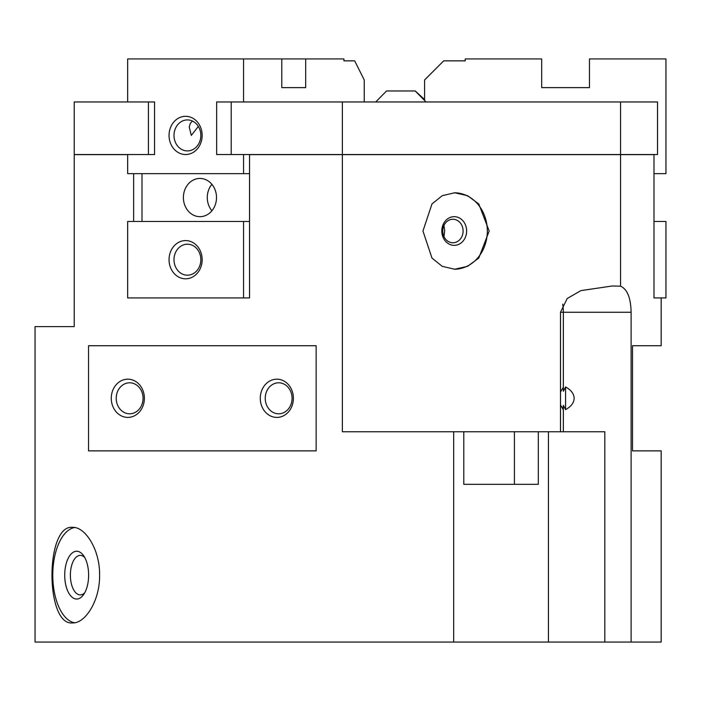 <?xml version="1.0" encoding="UTF-8"?>
<svg xmlns="http://www.w3.org/2000/svg" width="701" height="701" viewBox="0 0 701 701"><rect width="100%" height="100%" fill="white"/><g stroke="black" fill="none" stroke-linecap="round" stroke-linejoin="round"><path stroke-width="1.05" d="M116.217 398.299A15.492 13.415 -90 0 0 129.641 413.792A15.492 13.415 -90 0 0 143.057 398.299A15.492 13.415 -90 0 0 129.641 382.799A15.492 13.415 -90 0 0 116.217 398.299M144.388 398.299A19.12 16.561 90 0 1 127.827 417.41A19.12 16.561 90 0 1 111.275 398.299A19.12 16.561 90 0 1 127.827 379.18A19.12 16.561 90 0 1 144.388 398.299M265.232 398.299A15.492 13.415 -90 0 0 278.647 413.792A15.492 13.415 -90 0 0 292.072 398.299A15.492 13.415 -90 0 0 278.647 382.799A15.492 13.415 -90 0 0 265.232 398.299M293.395 398.299A19.12 16.561 90 0 1 276.842 417.41A19.12 16.561 90 0 1 260.281 398.299A19.12 16.561 90 0 1 276.842 379.18A19.12 16.561 90 0 1 293.395 398.299M563.341 431.755L563.341 405.318L565.576 409.647C571.149 406.545 574.005 402.76 574.145 398.299C574.005 393.831 571.149 390.045 565.576 386.943L563.341 391.272L563.341 312.26A26.287 13.144 90 0 0 562.701 304.138M565.576 409.647L565.576 386.943M74.613 527.52A47.799 23.895 -90 0 0 52.777 575.135A47.799 23.895 -90 0 0 74.613 622.76M72.536 622.935C45.127 625.888 45.127 524.392 72.536 527.345C85.215 526.696 99.998 549.584 99.586 575.135C99.998 600.687 85.215 623.583 72.536 622.935M84.768 557.558A19.759 9.875 -90 0 0 80.256 555.376A19.759 9.875 -90 0 0 70.38 575.135A19.759 9.875 -90 0 0 80.256 594.895A19.759 9.875 -90 0 0 84.768 592.722M76.672 551.24A23.895 11.952 -90 0 0 64.72 575.135A23.895 11.952 -90 0 0 76.672 599.04A23.895 11.952 -90 0 0 83.568 594.65A23.895 11.952 -90 0 0 83.568 555.63A23.895 11.952 -90 0 0 76.672 551.24M424.587 99.56L415.264 90.972L386.54 90.972L375.736 101.96M561.615 406.475L563.341 409.296M463.098 231.015A11.751 10.182 -90 0 1 452.925 242.765A11.751 10.182 -90 0 1 442.743 231.015A11.751 10.182 -90 0 1 452.925 219.255A11.751 10.182 -90 0 1 463.098 231.015M443.961 225.442L444.679 231.015L443.961 236.579M466.629 231.015A14.335 12.416 -90 0 1 454.213 245.35A14.335 12.416 -90 0 1 441.796 231.015A14.335 12.416 -90 0 1 454.213 216.67A14.335 12.416 -90 0 1 466.629 231.015M489.184 231.015L478.792 258.047L467.576 266.336L454.695 269.245L442.217 266.336L431.965 258.047L422.957 231.015L431.965 203.973L442.217 195.693L454.695 192.775L467.576 195.693L478.792 203.973L489.184 231.015M454.458 192.775A38.24 33.113 -90 0 1 487.326 231.015A38.24 33.113 -90 0 1 454.458 269.245M127.661 154.632L74.227 154.632L74.227 326.605L35.05 326.605L35.05 642.055L604.814 642.055L604.814 431.755L538.307 431.755L538.307 484.33L463.799 484.33L463.799 431.755L538.307 431.755M620.569 154.535L657.529 154.535L657.529 101.96L620.569 101.96L620.569 154.535L342.368 154.535L342.368 101.96L216.653 101.96L216.653 154.535L342.368 154.535M653.989 221.455L665.95 221.455L665.95 297.925L653.989 297.925L653.989 154.632L249.53 154.632L249.53 297.925L127.661 297.925L127.661 221.455L243.554 221.455L243.554 297.925M74.227 101.96L74.227 154.535L154.562 154.535L148.428 154.535L148.428 101.96L154.562 101.96L74.227 101.96M231.207 101.96L231.207 154.535M342.368 101.96L620.569 101.96M620.569 154.632L620.569 286.192C627.29 289.189 630.804 297.881 631.102 312.26L631.102 642.055L661.174 642.055L661.174 450.874L632.495 450.874L632.495 345.724L661.174 345.724L661.174 297.925M560.502 431.755L560.502 312.26L567.214 298.503L580.919 290.608L612.376 285.973L620.569 286.192M463.799 431.755L342.368 431.755L342.368 154.632M631.102 642.055L604.814 642.055M548.427 642.055L548.427 431.755M563.341 387.294L560.502 391.929M88.528 345.724L316.142 345.724L316.142 450.874L88.528 450.874L88.528 345.724M491.497 484.33L463.799 484.33M514.411 431.755L514.411 484.33L505.833 484.33M133.637 221.455L133.637 173.655M453.678 642.055L453.678 431.755M187.421 244.193A15.492 13.415 90 0 1 200.836 259.685A15.492 13.415 90 0 1 187.421 275.186A15.492 13.415 90 0 1 173.997 259.685A15.492 13.415 90 0 1 187.421 244.193M185.607 240.574A19.12 16.561 90 0 1 202.16 259.685A19.12 16.561 90 0 1 185.607 278.805A19.12 16.561 90 0 1 169.046 259.685A19.12 16.561 90 0 1 185.607 240.574M187.421 119.924A15.492 13.415 90 0 1 200.836 135.424A15.492 13.415 90 0 1 187.421 150.917A15.492 13.415 90 0 1 173.997 135.424A15.492 13.415 90 0 1 187.421 119.924M185.607 116.305A19.12 16.561 90 0 1 202.16 135.424A19.12 16.561 90 0 1 185.607 154.535A19.12 16.561 90 0 1 169.046 135.424A19.12 16.561 90 0 1 185.607 116.305M199.943 178.44A19.12 16.561 90 0 1 216.504 197.551A19.12 16.561 90 0 1 199.943 216.67A19.12 16.561 90 0 1 183.39 197.551A19.12 16.561 90 0 1 199.943 178.44M211.895 184.319A19.12 16.561 -90 0 0 211.895 210.791M364.24 101.96L364.24 79.975L354.68 60.856L343.928 60.856L343.928 58.945L305.689 58.945L305.689 87.625L281.793 87.625L305.689 87.625M192.486 121.071L190.321 123.271L189.244 127.047L191.303 135.424L198.33 126.399M281.793 87.625L281.793 58.945L305.689 58.945M127.661 101.96L127.661 58.945L243.554 58.945L243.554 101.96M127.661 154.535L127.661 173.655L249.53 173.655M141.996 221.455L141.996 173.655M249.53 221.455L243.554 221.455M243.554 154.535L243.554 173.655M154.562 154.535L154.562 101.96M281.793 58.945L243.554 58.945M653.989 173.655L665.95 173.655L665.95 58.945L589.48 58.945L589.48 87.625L541.68 87.625L541.68 58.945L465.21 58.945L465.21 60.856L443.698 60.856L424.587 79.975L424.587 99.63M560.502 312.26L631.102 312.26M415.22 90.972L426.024 101.96M560.502 405.003L563.341 409.91"/></g></svg>
